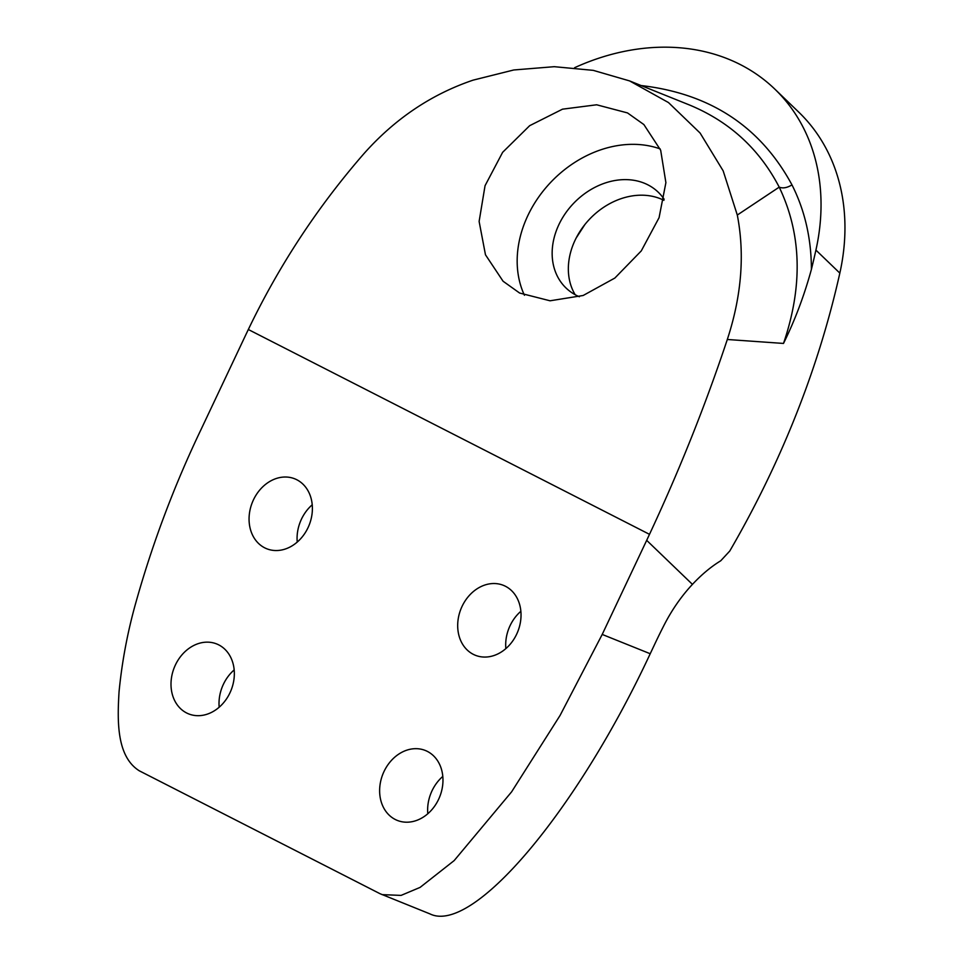 <?xml version="1.0" encoding="UTF-8"?>
<svg xmlns="http://www.w3.org/2000/svg" width="964" height="964" viewBox="0 0 964 964"><rect width="100%" height="100%" fill="white"/><g stroke="black" fill="none" stroke-linecap="round" stroke-linejoin="round"><path stroke-width="1.45" d="M641.072 85.543C710.215 93.544 760.524 126.658 791.974 184.883C804.832 210.297 811.302 238.445 811.411 269.354C804.289 295.43 794.987 320.132 783.503 343.437L727.314 339.485C741.581 295.948 744.907 254.46 737.303 215.032L779.213 187.137C759.271 148.805 729.254 121.392 689.176 104.871L629.564 80.904L668.462 102.546L700.105 133.044L723.169 170.857L737.291 215.032M783.503 343.437C803.036 286.079 801.614 233.975 779.213 187.137C782.852 188.595 787.106 187.847 791.974 184.883M629.564 80.904L593.27 70.36L554.264 66.685L513.776 69.974L473.095 80.145C431.209 94.352 394.758 118.921 363.753 153.866C317.409 207.164 278.933 265.715 248.326 329.507A930.947 755.921 -68.1 0 0 245.471 335.508L201.006 429.583C174.315 485.35 152.649 542.889 135.972 602.187C127.634 631.685 121.982 661.593 119.042 691.911C117.331 720.494 116.355 756.379 139.31 770.814L380.033 893.712L430.04 913.932C472.541 934.803 576.46 811.989 650.218 653.737L655.002 643.603A387.817 225.757 -63 0 1 664.1 625.106A110.8 64.504 -63 0 1 692.441 584.377C701.672 574.508 711.107 566.651 720.735 560.783L729.76 551.034A883.843 707.733 133.9 0 0 839.837 273.113A221.612 177.448 133.9 0 0 798.71 112.101L774.803 89.086A221.612 177.448 -46.1 0 0 574.592 67.709M811.411 269.354A883.843 707.733 -46.1 0 0 815.918 250.098A221.612 177.448 -46.1 0 0 774.803 89.086M727.314 339.485C705.407 405.266 679.463 470.215 649.495 534.333A930.947 755.921 111.9 0 1 646.687 540.346L602.211 634.433L650.218 653.737M519.608 293.032L503.075 281.235L485.47 254.785L479.12 221.443L485.049 185.703L502.63 152.324L529.67 125.681L562.506 109.173L596.656 104.787L627.504 112.921L643.868 124.549L660.677 150.251L665.895 182.642L659.075 217.683L641.265 250.917L614.851 278.054L583.16 295.49L550.058 300.792L519.608 293.032M576.183 237.988L584.871 224.564M663.919 200.331A66.48 53.237 -46.1 0 0 589.305 219.443A66.48 53.237 -46.1 0 0 575.159 294.707M520.861 611.297A37.668 30.595 -68.1 0 0 505.859 648.603M234.18 669.92A37.668 30.595 -68.1 0 0 219.177 707.227M312.24 504.774A37.668 30.595 -68.1 0 0 297.237 542.081M442.801 776.43A37.668 30.595 -68.1 0 0 427.799 813.749M524.44 295.273A105.269 84.29 133.9 0 1 549.709 183.413A105.269 84.29 133.9 0 1 660.147 148.902M579.376 296.743A66.48 53.237 133.9 0 1 576.364 295.346A66.48 53.237 133.9 0 1 566.025 287.995A66.48 53.237 133.9 0 1 573.761 203.175A66.48 53.237 133.9 0 1 658.219 192.185A66.48 53.237 133.9 0 1 664.124 199.235M382.033 894.628L401.072 895.399L420.087 887.398L454.164 860.587L511.619 791.83L560.084 715.421L602.211 634.433M229.95 692.851A37.668 30.595 -68.1 0 0 216.731 643.964A37.668 30.595 -68.1 0 0 174.291 667.51A37.668 30.595 -68.1 0 0 188.619 713.878A37.668 30.595 -68.1 0 0 229.95 692.851M308.01 527.706A37.668 30.595 -68.1 0 0 294.791 478.831A37.668 30.595 -68.1 0 0 252.351 502.365A37.668 30.595 -68.1 0 0 266.679 548.733A37.668 30.595 -68.1 0 0 308.01 527.706M516.644 634.228A37.668 30.595 -68.1 0 0 503.413 585.341A37.668 30.595 -68.1 0 0 460.973 608.887A37.668 30.595 -68.1 0 0 475.312 655.255A37.668 30.595 -68.1 0 0 516.644 634.228M438.584 799.373A37.668 30.595 -68.1 0 0 425.353 750.486A37.668 30.595 -68.1 0 0 382.913 774.032A37.668 30.595 -68.1 0 0 397.24 820.388A37.668 30.595 -68.1 0 0 438.584 799.373M815.918 250.098L839.837 273.113M646.687 540.346L692.441 584.377M649.495 534.333L248.326 329.507"/></g></svg>
